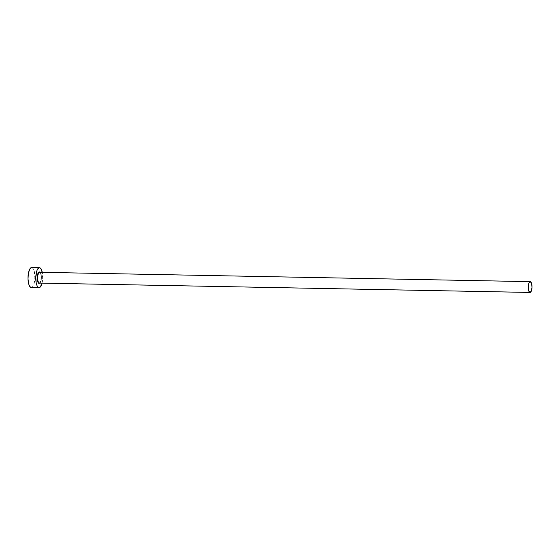 <?xml version="1.0" encoding="UTF-8"?>
<svg xmlns="http://www.w3.org/2000/svg" width="560" height="560" viewBox="0 0 560 560"><rect width="100%" height="100%" fill="white"/><g stroke="black" fill="none" stroke-linecap="round" stroke-linejoin="round"><path stroke-width="0.42" stroke-dasharray="2.8 2.1" d="M39.452 271.95A5.733 1.988 -88.9 0 1 41.223 278.005A5.733 1.988 -88.9 0 1 39.032 283.402M39.501 283.08A5.404 1.876 91.1 0 0 41.426 277.781A5.404 1.876 91.1 0 0 39.753 272.293L530.327 281.652L39.753 272.293A5.404 1.876 91.1 0 1 41.433 277.718A5.404 1.876 91.1 0 1 39.55 283.08M39.613 267.722L31.815 267.575L39.613 267.722M31.262 287.497A9.968 3.458 91.1 0 0 34.909 277.844A9.968 3.458 91.1 0 0 31.815 267.575L31.136 267.652M41.909 283.682L42.686 278.243L42.252 272.328A9.968 3.458 -88.9 0 1 42.049 283.129M39.837 272.125L40.796 273.861L41.23 276.878L40.775 281.127L39.809 283.087M31.087 287.483L32.431 286.944L33.628 284.97L34.895 278.096L34.146 270.893L33.11 268.548L31.815 267.575M39.711 272.286C40.425 272.132 40.922 273.959 41.209 277.767C40.53 281.897 39.942 283.668 39.452 283.08"/><path stroke-width="0.84" d="M40.173 282.618L39.032 283.402L37.968 282.254L37.261 277.347L38.318 272.734L39.452 271.95L40.194 272.517M39.753 272.293A5.404 1.876 91.1 0 0 39.662 272.279A5.404 1.876 91.1 0 0 37.688 277.508A5.404 1.876 91.1 0 0 39.361 283.073L529.935 292.432A5.404 1.876 -88.9 0 1 528.262 286.867A5.404 1.876 -88.9 0 1 530.236 281.645A5.404 1.876 -88.9 0 1 530.327 281.652A5.404 1.876 -88.9 0 1 532 287.217A5.404 1.876 -88.9 0 1 530.026 292.439A5.404 1.876 -88.9 0 1 529.935 292.432L39.361 283.073A5.404 1.876 91.1 0 0 39.452 283.08A5.404 1.876 91.1 0 0 39.55 283.08M42.315 272.622L40.901 268.695L40.278 268.023L38.934 267.799L37.065 270.235L35.798 277.102L36.176 282.73L37.03 285.635L38.213 287.329L38.878 287.63L40.229 287.091L42.049 283.129A9.968 3.458 -88.9 0 1 39.053 287.644A9.968 3.458 -88.9 0 1 38.878 287.63L31.087 287.483L29.799 286.503L28.756 284.165L28 278.908L28.413 273.189L29.841 268.933L31.815 267.575A9.968 3.458 91.1 0 0 31.64 267.561A9.968 3.458 91.1 0 0 28 277.207A9.968 3.458 91.1 0 0 31.087 287.483L38.878 287.63A9.968 3.458 -88.9 0 1 35.791 277.354A9.968 3.458 -88.9 0 1 39.438 267.708A9.968 3.458 -88.9 0 1 39.613 267.722A9.968 3.458 -88.9 0 1 42.252 272.328M31.766 287.399L31.087 287.483A9.968 3.458 91.1 0 0 31.262 287.497L39.053 287.644M529.935 292.432L531.307 291.074L531.993 287.35L531.587 283.451L530.327 281.652L528.948 283.01L528.262 286.734L528.668 290.633L529.935 292.432M39.032 283.402A5.733 1.988 -88.9 0 1 37.261 277.347A5.733 1.988 -88.9 0 1 39.452 271.95M39.606 272.286A5.404 1.876 91.1 0 0 37.681 277.585A5.404 1.876 91.1 0 0 39.361 283.073M39.711 272.286L530.236 281.645M31.64 267.561L39.438 267.708M39.452 283.08L530.026 292.439"/></g></svg>
